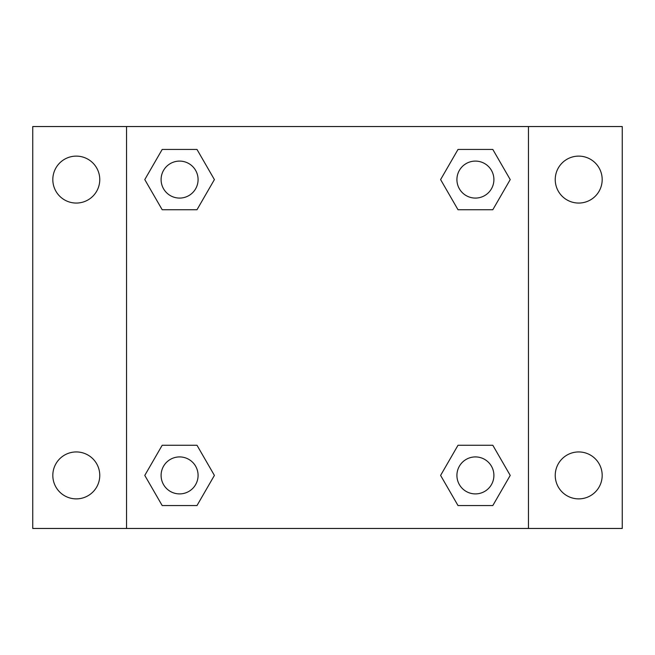 <?xml version="1.0" encoding="UTF-8"?>
<svg xmlns="http://www.w3.org/2000/svg" width="655" height="655" viewBox="0 0 655 655"><rect width="100%" height="100%" fill="white"/><g stroke="black" fill="none" stroke-linecap="round" stroke-linejoin="round"><path stroke-width="0.98" d="M32.75 126.538L622.25 126.538L622.25 528.462L32.75 528.462L32.75 126.538M578.709 156.119A23.474 23.474 0 0 1 602.182 179.593A23.474 23.474 0 0 1 578.709 203.058A23.474 23.474 0 0 1 555.235 179.593A23.474 23.474 0 0 1 578.709 156.119M578.709 451.942A23.474 23.474 0 0 1 602.182 475.407A23.474 23.474 0 0 1 578.709 498.881A23.474 23.474 0 0 1 555.235 475.407A23.474 23.474 0 0 1 578.709 451.942M76.291 451.942A23.474 23.474 0 0 1 99.765 475.407A23.474 23.474 0 0 1 76.291 498.881A23.474 23.474 0 0 1 52.818 475.407A23.474 23.474 0 0 1 76.291 451.942M76.291 156.119A23.474 23.474 0 0 1 99.765 179.593A23.474 23.474 0 0 1 76.291 203.058A23.474 23.474 0 0 1 52.818 179.593A23.474 23.474 0 0 1 76.291 156.119M162.186 445.269L196.991 445.269L214.398 475.407L196.991 505.554L162.186 505.554L144.78 475.407L162.186 445.269L196.991 445.269L162.186 445.269M458.009 149.446L492.814 149.446L510.22 179.593L492.814 209.731L458.009 209.731L440.602 179.593L458.009 149.446L492.814 149.446L458.009 149.446M126.538 528.462L126.538 126.538M528.462 126.538L528.462 528.462M162.186 149.446L196.991 149.446L214.398 179.593L196.991 209.731L162.186 209.731L144.78 179.593L162.186 149.446L196.991 149.446L162.186 149.446M458.009 445.269L492.814 445.269L510.22 475.407L492.814 505.554L458.009 505.554L440.602 475.407L458.009 445.269L492.814 445.269L458.009 445.269M492.814 505.554L458.009 505.554L492.814 505.554M493.903 475.407A18.487 18.487 0 0 0 466.163 459.401A18.487 18.487 0 0 0 466.163 491.422A18.487 18.487 0 0 0 493.903 475.407M196.991 505.554L162.186 505.554L196.991 505.554M198.08 475.407A18.487 18.487 0 0 0 170.341 459.401A18.487 18.487 0 0 0 170.341 491.422A18.487 18.487 0 0 0 198.08 475.407M492.814 209.731L458.009 209.731L492.814 209.731M493.903 179.593A18.487 18.487 0 0 0 466.163 163.578A18.487 18.487 0 0 0 466.163 195.599A18.487 18.487 0 0 0 493.903 179.593M196.991 209.731L162.186 209.731L196.991 209.731M198.08 179.593A18.487 18.487 0 0 0 170.341 163.578A18.487 18.487 0 0 0 170.341 195.599A18.487 18.487 0 0 0 198.08 179.593"/></g></svg>

